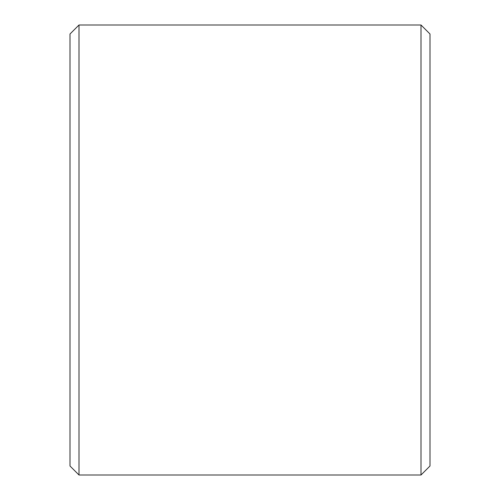 <?xml version="1.0" encoding="UTF-8"?>
<svg xmlns="http://www.w3.org/2000/svg" width="500" height="500" viewBox="0 0 500 500"><rect width="100%" height="100%" fill="white"/><g stroke="black" fill="none" stroke-linecap="round" stroke-linejoin="round"><path stroke-width="0.75" d="M79 25L79 475L70 466L70 34L79 25L421 25L421 475L430 466L430 34L421 25M79 475L421 475"/></g></svg>
